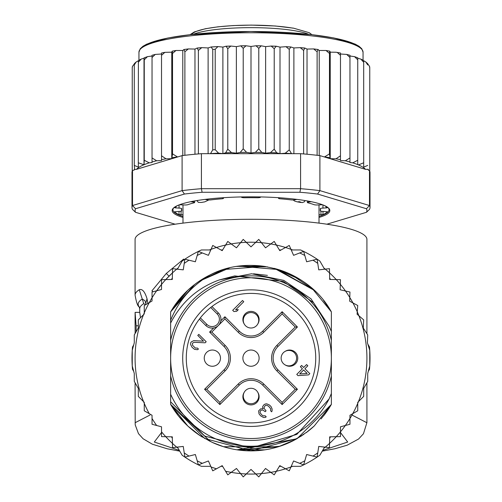 <?xml version="1.0" encoding="UTF-8"?>
<svg xmlns="http://www.w3.org/2000/svg" width="502" height="502" viewBox="0 0 502 502"><rect width="100%" height="100%" fill="white"/><g stroke="black" fill="none" stroke-linecap="round" stroke-linejoin="round"><path stroke-width="0.75" d="M170.63 358.146A80.37 80.37 0 0 0 247.492 438.441A80.37 80.37 0 0 0 331.37 358.146A80.37 80.37 0 0 0 254.508 277.851A80.37 80.37 0 0 0 170.63 358.146M212.359 350.032A8.114 8.114 0 0 0 204.251 357.788A8.114 8.114 0 0 0 212.359 366.259A8.114 8.114 0 0 0 220.466 358.497A8.114 8.114 0 0 0 212.359 350.032M244.148 392.438A8.114 8.114 0 0 0 251 404.901A8.114 8.114 0 0 0 257.852 392.438M285.293 364.998A8.114 8.114 0 0 0 297.749 358.497A8.114 8.114 0 0 0 285.293 351.293M217.993 325.829L217.41 326.306M216.462 326.934L215.822 327.266M215.358 327.467L214.649 327.712M220.566 321.795L220.322 322.504M220.121 322.962L219.788 323.608M219.161 324.556L218.684 325.139M251 350.032A8.114 8.114 0 0 0 242.893 357.788A8.114 8.114 0 0 0 251 366.259A8.114 8.114 0 0 0 259.107 358.497A8.114 8.114 0 0 0 251 350.032M202.714 309.853A68.291 68.291 0 0 0 204.866 408.496A68.291 68.291 0 0 0 303.315 402.039A68.291 68.291 0 0 0 297.134 307.795A68.291 68.291 0 0 0 202.714 309.853M217.259 314.02L210.721 307.481A64.72 64.72 0 0 0 200.342 317.866L206.874 324.399A7.342 7.342 0 0 0 217.027 324.625A7.342 7.342 0 0 0 217.259 314.02L218.351 312.928L211.951 306.527M211.204 307.098L210.721 307.481A64.72 64.72 0 0 1 300.579 399.749A64.72 64.72 0 0 1 207.91 406.438A64.72 64.72 0 0 1 200.342 317.866L199.959 318.35M199.382 319.096L205.782 325.497A8.885 8.885 0 0 0 218.069 325.76A8.885 8.885 0 0 0 218.872 313.499A8.885 8.885 0 0 0 218.872 313.493A8.885 8.885 0 0 0 218.351 312.928M257.852 323.853A8.114 8.114 0 0 0 251 311.391A8.114 8.114 0 0 0 244.148 323.853M251 388.284A7.731 7.731 0 0 0 243.269 396.009A7.731 7.731 0 0 0 251 403.74A7.731 7.731 0 0 0 258.731 396.009A7.731 7.731 0 0 0 251 388.284A7.731 7.731 0 0 1 258.731 396.009A7.731 7.731 0 0 1 251 403.74M251 328.007A7.731 7.731 0 0 0 258.731 320.276A7.731 7.731 0 0 0 251 312.551A7.731 7.731 0 0 0 243.269 320.276A7.731 7.731 0 0 0 251 328.007A7.731 7.731 0 0 1 243.269 320.276A7.731 7.731 0 0 1 251 312.551M281.139 358.146A7.731 7.731 0 0 0 288.87 365.87A7.731 7.731 0 0 0 296.594 358.146A7.731 7.731 0 0 0 288.87 350.415A7.731 7.731 0 0 0 281.139 358.146A7.731 7.731 0 0 1 288.87 350.415A7.731 7.731 0 0 1 296.594 358.146M243.759 301.721L242.529 300.491L232.696 310.33L233.926 311.56L236.618 311.322L238.293 309.652L235.595 309.885L243.759 301.721M194.174 342.289L205.142 342.797L206.19 341.749L198.817 334.376L197.769 335.418L203.505 341.159L193.778 340.638L191.281 341.906L190.647 342.948L190.628 344.604L192.053 347.284L194.512 349.329L197.411 349.712L198.453 349.078L197.43 348.055L195.36 348.074L192.486 345.207L192.511 343.136L194.174 342.289M267.177 403.991L266.142 403.796L264.272 404.436L262.803 406.313L262.584 407.354L263.192 408.797L260.707 408.823L258.612 410.912L258.994 413.811L260.632 415.863L263.512 417.488L265.169 417.469L266.211 416.842L265.188 415.813L263.117 415.838L261.881 415.022L260.249 412.97L260.049 411.935L260.689 410.479L261.937 410.052L262.766 410.04L265.232 411.671L266.066 410.837L264.228 408.578L264.033 407.542L265.294 405.459L266.75 405.239L268.601 406.256L270.647 408.716L270.622 410.787L271.651 411.809L272.071 410.981L272.097 408.91L271.08 406.639L269.442 405.001L267.177 403.991M296.764 374.404L297.993 375.628L308.561 374.9L309.822 373.645L304.902 368.725L307.833 365.795L306.603 364.565L303.672 367.495L301.62 365.443L300.365 366.698L302.417 368.75L296.764 374.404M219.87 402.384L206.755 389.27L225.122 370.909A18.047 18.047 0 0 0 225.122 345.382L211.794 332.054L224.909 318.939L238.237 332.268A18.047 18.047 0 0 0 263.763 332.268L282.13 313.901L282.13 311.717L297.429 327.015L295.245 327.015L276.878 345.382A18.047 18.047 0 0 0 276.878 370.909L295.245 389.27L297.429 389.27L282.13 404.574L282.13 402.384L263.763 384.024A18.047 18.047 0 0 0 238.237 384.024L219.87 402.384L219.87 404.574L204.571 389.27L206.755 389.27L225.122 370.909A18.047 18.047 0 0 0 225.122 345.382L211.794 332.054L209.604 332.054L213.714 327.944M295.245 389.27L282.13 402.384L263.763 384.024A18.047 18.047 0 0 0 238.237 384.024L239.328 385.116L219.87 404.574M282.13 313.901L295.245 327.015M224.909 318.939L224.909 316.749L239.328 331.176A16.503 16.503 0 0 0 262.671 331.176L282.13 311.717M299.669 373.959L303.647 369.98L307.13 373.463L299.669 373.959M132.246 365.927L134.279 373.513L134.279 381.363L138.307 388.341L138.307 396.398L143.553 401.644A115.918 115.918 0 0 1 144.262 312.928L144.262 313.932L138.307 319.887L138.307 327.95L134.279 334.928L134.279 342.778L132.246 350.358L132.246 365.927A119.012 119.012 0 0 0 132.515 369.303L133.701 371.354L132.246 365.927A119.012 119.012 0 0 1 132.515 346.989L133.701 344.937L132.246 350.358M149.232 302.637A115.918 115.918 0 0 1 152.043 297.768L152.043 301.012L144.262 305.505L144.262 312.928A115.918 115.918 0 0 1 149.232 302.637M156.655 290.79A115.918 115.918 0 0 0 152.043 297.768L152.043 292.026L156.655 290.79A115.918 115.918 0 0 1 161.525 284.446L161.525 289.485L156.655 290.79L161.525 284.446L161.525 279.677L165.754 279.589A115.918 115.918 0 0 1 172.443 272.9L172.311 279.457L165.754 279.589L172.443 272.9L172.531 268.67L176.742 269.135A115.918 115.918 0 0 1 178.11 268.005L176.735 269.135A115.918 115.918 0 0 0 172.443 272.9M209.384 249.952A115.918 115.918 0 0 1 211.047 249.331L208.412 255.33L198.365 251.408A119.012 119.012 0 0 0 182.094 261.109L177.419 269.21M216.456 247.492A115.918 115.918 0 0 1 225.593 245.045L222.198 250.655L212.748 245.447L211.047 249.331A115.918 115.918 0 0 1 216.456 247.492M231.196 243.928A115.918 115.918 0 0 1 240.571 242.692L236.473 247.812L227.782 241.418L225.593 245.045A115.918 115.918 0 0 1 231.196 243.928M246.269 242.322A115.918 115.918 0 0 1 255.731 242.322L251 246.858L243.219 239.391L240.571 242.692A115.918 115.918 0 0 1 246.269 242.322M324.581 269.21L319.906 261.109A119.012 119.012 0 0 0 303.635 251.408L293.588 255.33L290.953 249.331A115.918 115.918 0 0 0 285.544 247.492L279.802 250.655L276.407 245.045A115.918 115.918 0 0 0 270.804 243.928L265.527 247.812L261.429 242.692A115.918 115.918 0 0 0 255.731 242.322L258.781 239.391L261.429 242.692A115.918 115.918 0 0 1 270.804 243.928L274.217 241.418L276.407 245.045A115.918 115.918 0 0 1 285.544 247.492L289.252 245.447L290.953 249.331A115.918 115.918 0 0 1 292.616 249.952M323.89 268.005A115.918 115.918 0 0 1 325.258 269.135L329.469 268.67L329.557 272.9A115.918 115.918 0 0 1 336.246 279.589L340.475 279.677L340.312 284.251A115.918 115.918 0 0 1 345.495 291.003L349.957 292.026L349.781 297.485A115.918 115.918 0 0 1 352.925 302.926L357.738 305.505L357.261 311.817A115.918 115.918 0 0 1 358.899 315.764L363.693 319.887L363.285 328.057L367.721 334.928L367.433 342.816L369.754 350.358A119.012 119.012 0 0 0 369.485 346.989L367.834 344.121M149.232 413.654A115.918 115.918 0 0 1 144.262 403.357L144.262 402.359L143.553 401.644A115.918 115.918 0 0 0 144.262 403.357L144.262 410.78L152.043 415.273L152.043 424.265L161.525 426.8L161.525 436.614L165.754 436.702A115.918 115.918 0 0 0 172.443 443.385L172.531 447.621L176.742 447.156A115.918 115.918 0 0 0 178.11 448.28M177.419 447.081L182.094 455.176A119.012 119.012 0 0 0 198.365 464.883L208.412 460.955L212.748 470.838L222.198 465.636L227.782 474.867L231.196 472.357A115.918 115.918 0 0 0 240.571 473.593L243.219 476.9L246.269 473.97A115.918 115.918 0 0 0 255.731 473.97L258.781 476.9L261.429 473.593A115.918 115.918 0 0 0 270.804 472.357L274.217 474.867L276.407 471.246A115.918 115.918 0 0 0 285.544 468.799L289.252 470.838L290.953 466.96A115.918 115.918 0 0 0 292.616 466.333M323.89 448.28A115.918 115.918 0 0 0 325.258 447.156L329.469 447.621L329.557 443.385A115.918 115.918 0 0 0 336.246 436.702L340.475 436.614L340.475 431.839A115.918 115.918 0 0 0 345.345 425.495L349.957 424.265L349.957 418.524A115.918 115.918 0 0 0 352.768 413.654L357.738 410.78L357.738 403.357A115.918 115.918 0 0 0 358.447 401.644L363.693 396.398L363.693 388.341L367.721 381.363L367.721 373.513L369.754 365.927L369.754 350.358A119.012 119.012 0 0 1 369.485 369.303L368.299 371.354L369.754 365.927M184.196 259.647L183.644 259.095L166.3 273.446L151.949 290.79L152.947 291.781M169.03 276.175L166.3 273.446M219.349 279.915C197.7 287.709 181.46 302.097 170.63 323.068L170.63 340.419A82.303 82.303 0 0 1 331.37 340.419L331.37 331.483L329.111 326.206L313.599 302.769L283.36 281.415L234.716 275.912L219.349 279.915L251.621 273.759L283.793 280.386L311.002 298.803L329.111 326.206M331.37 340.419L331.37 375.872A82.303 82.303 0 0 1 170.63 375.872L170.63 394.227A88.101 88.101 0 0 0 329.042 399.021L331.37 393.512L331.37 404.411A92.738 92.738 0 0 1 323.608 415.832L331.37 404.411L297.266 438.516L250.918 450.878L204.709 438.503L170.63 404.411L170.63 401.813L204.728 436.075L251 447.941L296.833 434.381L329.042 399.021M198.365 464.883L197.186 460.817L198.365 464.883A119.012 119.012 0 0 0 201.421 466.333L210.771 466.333M291.229 466.333L300.579 466.333A119.012 119.012 0 0 0 319.906 455.176L324.581 447.081M210.771 249.952L201.421 249.952A119.012 119.012 0 0 0 198.365 251.408L195.36 261.768L184.88 259.189L183.255 269.856L176.742 269.135M303.635 251.408L304.814 255.474L303.635 251.408A119.012 119.012 0 0 0 300.579 249.952L291.229 249.952M184.88 457.096L184.24 452.911L184.88 457.096L195.36 454.517L197.186 460.817A115.918 115.918 0 0 0 202.306 463.34M172.343 438.284L171.489 436.815M172.343 278.001L171.489 279.47M281.076 466.333L279.376 466.333M220.924 466.333L222.624 466.333M225.593 471.246A115.918 115.918 0 0 0 231.196 472.357L236.473 468.473L240.571 473.593A115.918 115.918 0 0 0 246.269 473.97L251 469.426L255.731 473.97A115.918 115.918 0 0 0 261.429 473.593L265.527 468.473L270.804 472.357A115.918 115.918 0 0 0 276.407 471.246L279.802 465.636L285.544 468.799A115.918 115.918 0 0 0 290.953 466.96L293.588 460.955L303.635 464.883L306.64 454.517L317.12 457.096L318.745 446.429L325.258 447.156A115.918 115.918 0 0 0 329.557 443.385L329.688 436.834L336.246 436.702A115.918 115.918 0 0 0 340.475 431.839L340.475 426.8L345.345 425.495A115.918 115.918 0 0 0 349.957 418.524L349.957 415.273L352.768 413.654A115.918 115.918 0 0 0 357.738 403.357L357.738 402.359L358.447 401.644A115.918 115.918 0 0 0 358.899 315.764L357.079 314.208L357.261 311.817A115.918 115.918 0 0 0 352.925 302.926L349.668 301.181L349.781 297.485A115.918 115.918 0 0 0 345.495 291.003L340.118 289.767L340.312 284.251A115.918 115.918 0 0 0 336.246 279.589L329.688 279.457L329.557 272.9A115.918 115.918 0 0 0 325.258 269.135L318.745 269.856L317.12 259.189L306.64 261.768L304.814 255.474A115.918 115.918 0 0 0 299.694 252.945M303.635 464.883L304.814 460.817A115.918 115.918 0 0 1 299.694 463.34M317.12 457.096L317.76 452.911A115.918 115.918 0 0 1 313.01 456.086M329.657 438.284L330.511 436.815M188.99 456.086A115.918 115.918 0 0 1 184.24 452.911L183.255 446.429L176.742 447.156A115.918 115.918 0 0 1 172.443 443.385L172.311 436.834L165.754 436.702A115.918 115.918 0 0 1 161.525 431.839M331.37 375.872L331.37 404.411L314.233 425.978A92.738 92.738 0 0 1 306.094 432.737M294.128 440.241A92.738 92.738 0 0 1 223.654 446.755M222.499 446.391A92.738 92.738 0 0 1 211.963 442.262M199.639 435.353A92.738 92.738 0 0 1 170.63 404.411L170.63 394.227M170.63 323.068L170.63 320.332C178.373 301.018 191.482 285.902 209.968 274.983A92.738 92.738 0 0 1 223.459 269.593M236.913 266.487A92.738 92.738 0 0 1 265.081 266.487M278.522 269.587A92.738 92.738 0 0 1 314.233 290.307L276.338 268.94M170.63 320.332L170.63 311.88A92.738 92.738 0 0 1 209.968 274.983C251.552 253.083 308.63 270.07 331.37 311.88L323.602 300.453A92.738 92.738 0 0 1 331.37 311.88L331.37 332.029M329.657 278.001L330.511 279.47M317.12 259.189L317.76 263.374A115.918 115.918 0 0 0 313.01 260.205M220.924 249.952L222.624 249.952M281.076 249.952L279.376 249.952M198.365 251.408L197.186 255.474A115.918 115.918 0 0 1 202.306 252.945M184.88 259.189L184.24 263.374A115.918 115.918 0 0 1 188.99 260.205M323.589 300.434L331.37 311.88L323.608 300.46L331.37 311.88L331.37 331.483L331.37 311.88L331.37 331.483L331.37 311.88L331.37 331.483L331.37 311.88L323.589 300.428L331.37 311.88L312.169 288.449M323.69 415.731L331.37 404.411L331.37 393.512L331.37 404.411L331.37 393.512L331.37 404.411L331.37 393.512L331.37 404.411L326.024 412.65L321.029 418.938M303.905 434.312L291.637 441.503M237.295 449.861L278.29 446.774L223.691 446.767M210.526 441.584L170.63 404.411L170.63 401.813L170.63 404.411L170.63 401.813L170.63 404.411L170.63 401.813L170.63 404.411L178.687 416.208M307.751 431.488L296.274 439.074M279.978 446.234L239.103 450.112M228.052 447.997L224.821 447.106M212.352 442.444L200.122 435.673L187.899 426.104M295.992 439.237L291.273 441.678M223.572 446.73L212.164 442.356M200.536 435.949L199.018 434.945M170.63 404.411L178.398 415.838L170.63 404.411L187.817 426.022M314.277 425.934L306.145 432.699M301.827 435.711L291.141 441.741M278.265 446.78L223.49 446.705L214.203 443.266M210.482 441.559L198.635 434.676M323.602 415.844L331.37 404.411L324.166 415.123M306.239 432.63L314.177 426.029L306.233 432.636M296.669 438.855L237.013 449.817M202.256 437.041L198.541 434.613M187.742 425.953L178.499 415.963M295.615 439.445L278.735 446.636M264.824 449.842L237.151 449.842M223.434 446.686L212.892 442.689M253.554 273.791L267.409 275.366L253.554 273.791M194.594 284.534L170.63 311.88L187.899 290.187M264.422 266.386L223.697 269.518L199.037 281.333L229.364 267.968M250.887 265.407L265.514 266.549M276.928 269.11L314.239 290.313M198.717 281.553L210.689 274.632M223.064 269.718L229.389 267.961M251.226 265.407L265.702 266.581M275.68 268.752L300.127 279.488M187.823 290.263L170.63 311.88L183.199 294.875M187.792 290.288L194.33 284.734M210.3 274.814L198.585 281.641L223.628 269.543M238.619 266.236L265.677 266.581M238.237 266.292L267.415 266.876M274.563 268.451L314.221 290.3M178.411 300.428L187.761 290.313M237.735 266.361L267.24 266.844M274.117 268.338L278.296 269.518M291.449 274.694L314.083 290.169M170.63 311.88L187.867 290.219M200.21 280.555L210.859 274.55M223.81 269.486L227.531 268.426M239.247 266.154L278.428 269.561M291.524 274.732L300.114 279.482M178.436 300.403L187.704 290.369M198.648 281.603L210.369 274.782M291.154 274.55L300.572 279.771M170.63 340.419L170.63 375.872M293.187 199.965L294.561 201.038L297.291 201.873L299.399 201.685L302.11 202.645L304.457 201.773L305.04 200.555M297.291 201.873A68.008 11.81 0 0 1 299.085 202.174A68.008 11.81 0 0 1 300.817 202.482M201.183 202.482A68.008 11.81 0 0 1 204.709 201.873L201.183 202.482L198.284 202.362L196.953 200.562M204.709 201.873L208.813 199.965M319.008 214.655L322.987 214.643A77.277 13.422 180 0 0 327.398 211.781L322.955 211.405A3.094 0.54 0 0 1 320.27 210.871A3.094 0.54 0 0 1 320.282 210.827A69.552 12.079 180 0 0 320.552 209.761A69.552 12.079 180 0 0 320.282 208.694A3.094 0.54 0 0 1 320.27 208.65A3.094 0.54 0 0 1 322.955 208.117L327.398 207.74A77.277 13.422 180 0 0 324.01 205.362M177.99 205.362A77.277 13.422 180 0 0 174.602 207.74L179.045 208.117A3.094 0.54 0 0 1 181.73 208.65A3.094 0.54 0 0 1 181.718 208.694A69.552 12.079 180 0 0 181.448 209.761A69.552 12.079 180 0 0 181.718 210.827A3.094 0.54 0 0 1 181.73 210.871A3.094 0.54 0 0 1 179.045 211.405L174.602 211.781A77.277 13.422 180 0 0 179.013 214.643L182.992 214.655M134.329 63.886L132.553 66.27L132.246 67.613L132.246 171.119A119.012 20.664 180 0 0 131.988 172.468L131.988 207.477A119.012 20.664 0 0 1 132.515 205.538L135.527 208.75L184.429 194.042L182.094 190.628A119.012 20.664 0 0 1 201.421 188.689L202.099 192.272L299.901 192.272L300.579 188.689A119.012 20.664 0 0 1 319.906 190.628L317.571 194.042L366.473 208.75L369.485 205.538A119.012 20.664 0 0 1 370.012 207.477L370.012 172.468A119.012 20.664 180 0 0 369.754 171.119A119.012 20.664 180 0 0 369.485 170.529L368.299 170.178L368.299 169.343L365.506 169.337L319.906 155.62L319.906 190.628L369.485 205.538L369.485 170.529M138.326 60.78L136.167 61.984L134.279 64.934L134.63 63.616M138.395 60.755L138.307 162.78L144.011 164.775L144.262 160.282L149.232 162.83L152.043 162.548L152.043 157.942L156.655 160.772L161.525 160.546L161.525 155.802L165.986 158.789L171.766 158.714L172.531 153.888L177.57 156.982L136.494 169.337A115.918 20.13 0 0 1 143.785 164.819M144.011 164.775L144.011 58.226L141.231 59.06L138.307 62.323M369.754 67.852L369.409 66.176L367.721 63.829L367.721 64.934L365.789 61.953L363.693 60.767L363.693 62.323L360.888 59.117L357.738 58.245L357.738 164.618L357.738 160.282L352.768 162.83A115.918 20.13 0 0 1 357.738 164.618L358.447 164.913A115.918 20.13 0 0 1 365.506 169.337M319.008 217.441A78.827 13.686 180 0 0 329.827 210.52A78.827 13.686 180 0 0 328.59 208.11A78.827 13.686 180 0 0 251 196.834A78.827 13.686 180 0 0 173.41 208.11A78.827 13.686 180 0 0 172.173 210.52A78.827 13.686 180 0 0 182.992 217.441M182.992 216.412A78.055 13.554 0 0 1 172.945 209.761A78.055 13.554 0 0 1 173.817 207.74M175.123 224.199L135.527 212.296L132.515 209.416A119.012 20.664 0 0 1 131.988 207.477M370.012 207.477A119.012 20.664 0 0 1 369.485 209.416L366.473 212.296L326.877 224.199M366.473 208.75A115.918 20.13 0 0 1 366.473 212.296M135.527 212.296A115.918 20.13 0 0 1 135.527 208.75M299.901 192.272A115.918 20.13 0 0 1 317.571 194.042M201.421 188.689L300.579 188.689L300.579 153.681L201.421 153.681L201.421 188.689M184.429 194.042A115.918 20.13 0 0 1 202.099 192.272M136.494 169.337L134.285 169.525L134.285 169.996L132.515 170.529L132.515 205.538L182.094 190.628L182.094 155.62L177.57 156.982M132.515 170.529A119.012 20.664 180 0 0 132.246 171.119M319.906 155.62A119.012 20.664 180 0 0 317.12 155.287A119.012 20.664 180 0 0 303.635 153.932A119.012 20.664 180 0 0 300.579 153.681M201.421 153.681A119.012 20.664 180 0 0 198.365 153.932A119.012 20.664 180 0 0 184.88 155.287A119.012 20.664 180 0 0 182.094 155.62M328.182 207.74A78.055 13.554 0 0 1 329.055 209.761A78.055 13.554 0 0 1 319.008 216.412M324.43 156.982L329.469 153.888L330.234 158.714L336.014 158.789L340.475 155.802L340.475 159.674L340.475 54.003L346.719 54.423L349.957 55.27L349.957 161.983L349.957 56.004L354.563 56.663L357.738 57.786M330.234 158.714L330.234 52.164L329.801 51.16L329.469 53.432L326.018 50.495L319.216 50.482L318.03 49.497L317.12 51.781L313.631 48.92L307.029 49.07L304.821 48.035L303.635 50.432L300.209 47.64L293.883 47.947L290.896 46.968L289.252 49.397L285.964 46.68L280.003 47.125L276.282 46.228L274.217 48.7L271.143 46.052L265.627 46.63L261.241 45.826L258.781 48.343L255.989 45.764L251 46.466L246.011 45.764L243.219 48.343L240.759 45.826L236.373 46.63L230.857 46.052L227.782 48.7L227.782 149.157L231.529 152.627L236.373 153.179L240.232 152.426L243.219 148.805L246.607 152.357L251 153.01L255.392 152.357L258.781 148.805L261.768 152.426L265.627 153.179L270.471 152.627L274.217 149.157L276.74 152.84L280.003 153.675L285.224 153.235L289.252 149.853L291.53 153.681M227.782 149.157L225.636 152.828A115.918 20.13 0 0 1 231.529 152.627M227.782 48.7L226.025 46.215L222.888 47.088L217.962 46.579L215.207 49.259L215.207 149.715L218.577 153.141L222.888 153.631L225.636 152.828M210.47 153.681L212.748 149.853L212.748 49.397L211.104 46.968L208.117 47.947L201.791 47.64L198.365 50.432L198.365 153.932M336.014 158.789A115.918 20.13 0 0 1 340.475 159.674L340.475 160.546L345.345 160.772L349.957 157.942M369.754 67.613L369.754 171.119M367.721 64.934L367.721 63.829M367.721 169.224L368.299 169.343M363.693 167.135L363.693 62.323L363.693 167.135L367.721 165.396M363.693 162.78L358.447 164.913M345.345 160.772A115.918 20.13 0 0 1 349.957 161.983L349.957 162.548L352.768 162.83M134.285 169.525L134.63 169.45L134.279 165.396L138.395 167.16L138.307 162.78M134.279 64.934L134.279 165.396M190.666 201.716L193.421 202.086A3.094 0.54 0 0 1 194.632 202.513A3.094 0.54 0 0 1 194.067 202.821A69.552 12.079 180 0 0 187.936 204.672A3.094 0.54 0 0 1 183.945 204.941L179.471 204.772M222.392 197.769L223.227 198.121A3.094 0.54 0 0 1 223.459 198.321A3.094 0.54 0 0 1 221.671 198.811A69.552 12.079 180 0 0 211.047 199.878A3.094 0.54 0 0 1 206.818 199.765L205.161 199.388M260.72 196.941L260.475 197.267A3.094 0.54 0 0 1 257.137 197.732A69.552 12.079 180 0 0 244.863 197.732A3.094 0.54 0 0 1 241.525 197.267L241.28 196.941M296.839 199.388L295.182 199.765A3.094 0.54 0 0 1 290.953 199.878A69.552 12.079 180 0 0 280.329 198.811A3.094 0.54 0 0 1 278.541 198.321A3.094 0.54 0 0 1 278.773 198.121L279.608 197.769M322.529 204.772L318.055 204.941A3.094 0.54 0 0 1 314.064 204.672A69.552 12.079 180 0 0 307.933 202.821A3.094 0.54 0 0 1 307.368 202.513A3.094 0.54 0 0 1 308.579 202.086L311.334 201.716M182.784 155.538L182.784 50.482L175.982 50.495L172.531 53.432L172.531 153.888M172.531 53.432L172.199 51.16L171.766 52.164L164.844 52.352L161.525 55.339L161.525 155.802M175.982 50.495L172.199 51.16M171.766 158.714L171.766 52.164M329.801 51.16L326.018 50.495M329.469 53.432L329.469 153.888M319.216 155.538L319.216 50.482M313.631 48.92L318.03 49.497M317.12 51.781L317.12 155.287M307.029 154.239L307.029 49.07M303.635 50.432L303.635 153.932M293.883 153.681L293.883 47.947M289.252 49.397L289.252 149.853M280.003 153.675L280.003 47.125M274.217 48.7L274.217 149.157M265.627 153.179L265.627 46.63M258.781 48.343L258.781 148.805M251 46.466L251 153.01M243.219 48.343L243.219 148.805M236.373 153.179L236.373 46.63M222.888 153.631L222.888 47.088M208.117 153.681L208.117 47.947M198.365 50.432L197.179 48.035L194.971 49.07L188.369 48.92L184.88 51.781L184.88 155.287M194.971 154.239L194.971 49.07M184.88 51.781L183.97 49.497L182.784 50.482M188.369 48.92L183.97 49.497M357.738 160.282L357.738 58.069M357.738 59.826L354.563 56.663M349.957 57.485L346.719 54.423M340.475 155.802L340.475 53.011L336.014 52.239L330.234 52.164M340.475 55.339L337.156 52.352M156.655 160.772A115.918 20.13 0 0 0 152.043 161.983L152.043 56.004L147.437 56.663L144.262 59.826L144.262 160.282M144.262 59.826L144.124 57.843L147.437 56.663M161.525 55.339L161.525 53.011L164.844 52.352M165.986 158.789A115.918 20.13 0 0 0 161.525 159.674L161.525 54.003L155.281 54.423L152.043 57.485L152.043 157.942M152.043 57.485L152.043 55.27L155.281 54.423M363.053 60.209L363.053 52.221A112.053 19.459 180 0 0 363.053 52.082A112.053 19.459 180 0 0 250.592 32.768A112.053 19.459 180 0 0 138.947 52.221L138.947 60.209M135.088 324.166L135.145 332.355A115.918 20.13 180 0 0 135.082 333.027L135.082 333.535M138.307 325.779L136.117 325.779L136.117 331.74M136.117 325.779L135.101 312.369L135.082 323.959M140.478 317.716L139.738 312.369L135.101 312.369M143.748 303.647A111.281 19.327 180 0 0 139.719 308.799L139.161 306.829A112.831 19.591 -0 0 1 142.254 299.01L143.748 303.647L145.492 304.796M139.161 306.829C137.743 306.345 136.381 302.436 135.082 295.101A115.918 20.13 -0 0 1 139.28 289.736L142.261 299.01L145.034 300.823L146.026 304.488M139.28 289.736C142.235 288.587 144.814 291.587 147.023 298.715L147.87 303.428M366.918 333.679L366.918 239.423A115.918 20.13 180 0 0 251 219.292A115.918 20.13 180 0 0 135.082 239.423L135.082 295.101M150.004 415.041L135.082 422.74M366.918 422.74L351.996 415.041M218.872 313.499A8.885 8.885 0 0 0 218.872 313.493A8.885 8.885 0 0 1 218.069 325.76A8.885 8.885 0 0 1 205.782 325.497L206.874 324.399M204.571 389.27L224.03 369.811A16.503 16.503 0 0 0 224.03 346.474L209.604 332.054M220.798 320.86L224.909 316.749M297.429 327.015L277.97 346.474A16.503 16.503 0 0 0 277.97 369.811L297.429 389.27M282.13 404.574L262.671 385.116A16.503 16.503 0 0 0 239.328 385.116M277.97 346.474L276.878 345.382A18.047 18.047 0 0 0 276.878 370.909L277.97 369.811M239.328 331.176L238.237 332.268A18.047 18.047 0 0 0 263.763 332.268L262.671 331.176M262.671 385.116L263.763 384.024M224.03 346.474L225.122 345.382M224.03 369.811L225.122 370.909M211.047 466.96A115.918 115.918 0 0 0 216.456 468.799M152.043 418.524A115.918 115.918 0 0 0 156.655 425.495M165.754 279.589A115.918 115.918 0 0 0 161.525 284.446M193.326 34.299A62.599 10.868 0 0 1 251 27.654A62.599 10.868 0 0 1 295.189 30.823A62.599 10.868 0 0 1 308.674 34.299M293.005 28.162A59.506 10.335 180 0 0 230.907 25.753A59.506 10.335 180 0 0 191.783 34.469M320.282 210.827L320.282 208.694M181.718 208.694L181.718 210.827M172.199 157.71A115.918 20.13 0 0 1 176.999 156.975M325.001 156.975A115.918 20.13 0 0 1 329.801 157.71M285.224 153.235A115.918 20.13 0 0 1 291.273 153.593M270.471 152.627A115.918 20.13 0 0 1 276.74 152.84M255.392 152.357A115.918 20.13 0 0 1 261.768 152.426M240.232 152.426A115.918 20.13 0 0 1 246.607 152.357M210.727 153.593A115.918 20.13 0 0 1 218.577 153.141M212.748 149.853A119.012 20.664 0 0 1 215.207 149.715M215.207 49.259A119.012 20.664 180 0 0 212.748 49.397M144.024 164.719A115.918 20.13 0 0 1 149.232 162.83M175.01 50.721A115.918 20.13 180 0 0 172.349 51.135M329.651 51.135A115.918 20.13 180 0 0 326.99 50.721M317.653 49.453A115.918 20.13 180 0 0 314.509 49.083M304.545 48.066A115.918 20.13 180 0 0 300.999 47.759M290.532 47A115.918 20.13 180 0 0 286.68 46.768M275.849 46.259A115.918 20.13 180 0 0 271.789 46.121M260.733 45.864A115.918 20.13 180 0 0 256.566 45.814M245.434 45.814A115.918 20.13 180 0 0 241.267 45.864M230.211 46.121A115.918 20.13 180 0 0 226.396 46.253M217.372 46.661A115.918 20.13 180 0 0 211.467 47M201.001 47.759A115.918 20.13 180 0 0 197.455 48.066M187.491 49.083A115.918 20.13 180 0 0 184.347 49.453M322.987 211.405L322.987 214.643M320.954 214.793L320.954 211.21M181.046 211.21L181.046 214.793M179.013 211.405L179.013 214.643M181.718 208.6L181.73 210.871M179.045 208.117L179.045 204.935M175.932 206.573L175.932 208.048M193.421 202.086L193.421 201.177M223.227 198.121L223.227 197.713M278.773 197.713L278.773 198.121M308.579 201.177L308.579 202.086M326.068 208.048L326.068 206.573M322.955 204.935L322.955 208.117M320.27 210.871L320.282 208.6M360.455 48.054A110.509 19.189 180 0 0 251 31.513A110.509 19.189 180 0 0 141.545 48.054M135.364 383.246A115.918 20.13 180 0 0 135.082 384.657L135.163 382.901M147.023 298.715L145.793 303.227M340.475 432.523L347.698 442.03L322.667 450.394M179.327 450.388L154.302 442.03L161.525 432.523M190.101 34.657L194.305 31.946L205.337 28.746L218.031 26.813L233.179 25.571L251.314 25.1L275.309 25.991L293.532 28.162L309.232 32.705L311.899 34.657M319.008 223.12L319.008 204.872M182.992 223.12L182.992 204.872M138.947 52.221L140.209 48.776L142.957 46.266L146.791 44.12L167.888 38.001L190.17 34.644L250.649 31.488L311.435 34.6L333.836 37.945L355.014 44.032L359.062 46.278L361.791 48.776L363.053 52.221M132.246 67.142L132.553 66.27M134.442 63.503L136.167 61.984M138.357 60.541L141.231 59.06M360.888 59.117L363.693 60.573M365.789 61.953L367.721 63.679M369.409 66.176L369.754 67.142M300.209 47.64L304.821 48.035M285.964 46.68L290.896 46.968M271.143 46.052L276.282 46.228M255.989 45.764L261.241 45.826M246.011 45.764L240.759 45.826M230.857 46.052L226.025 46.215M217.962 46.579L211.104 46.968M201.791 47.64L197.179 48.035M194.632 202.513L194.632 200.957M223.459 198.321L223.459 197.7M278.541 197.7L278.541 198.321M307.368 200.957L307.368 202.513M139.719 312.369L139.719 308.799M135.082 384.657L135.214 424.861L138.477 433.64L143.101 438.761L152.363 444.214L167.179 448.769L179.772 451.16M322.228 451.16L334.941 448.744L347.177 445.192L358.591 439.018L363.461 433.741L366.918 422.596L366.918 382.756"/></g></svg>
